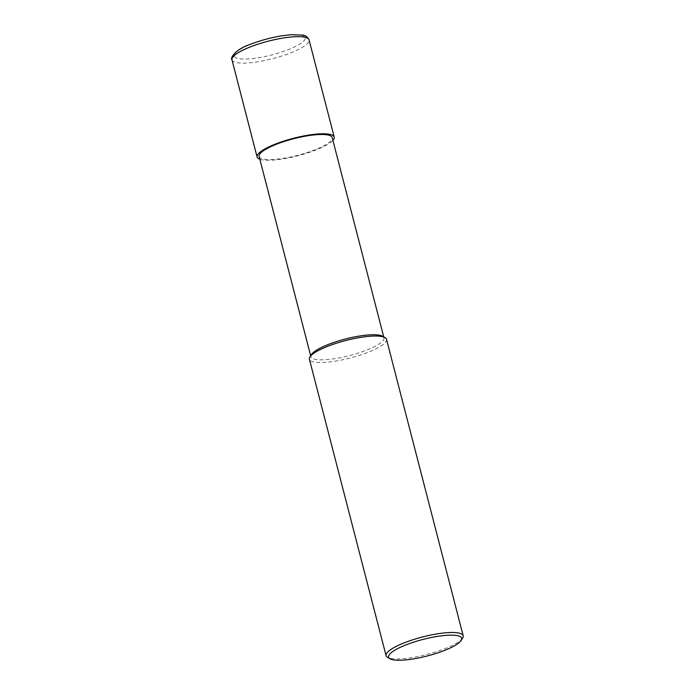<?xml version="1.0" encoding="UTF-8"?>
<svg xmlns="http://www.w3.org/2000/svg" width="695" height="695" viewBox="0 0 695 695"><rect width="100%" height="100%" fill="white"/><g stroke="black" fill="none" stroke-linecap="round" stroke-linejoin="round"><path stroke-width="0.52" stroke-dasharray="3.48 2.61" d="M462.644 638.062A39.824 9.009 -14.5 0 1 443.08 649.382A39.824 9.009 -14.5 0 1 387.654 657.461M386.507 339.299A39.824 9.009 -14.5 0 1 366.413 352.921A39.824 9.009 -14.5 0 1 309.405 359.245M311.421 354.572A37.73 8.54 165.5 0 0 310.917 356.752A37.73 8.54 165.5 0 0 315.304 359.367A37.73 8.54 165.5 0 0 364.936 350.758A37.73 8.54 165.5 0 0 383.979 337.857A37.73 8.54 165.5 0 0 382.476 336.189M259.131 156.479A37.73 8.54 165.5 0 0 263.509 159.094A37.73 8.54 165.5 0 0 305.704 153.039A37.73 8.54 165.5 0 0 332.184 137.584M259.852 159.268A39.824 9.009 165.5 0 0 261.728 159.763A39.824 9.009 165.5 0 0 300.11 155.167A39.824 9.009 165.5 0 0 332.905 140.373M231.982 59.866A39.824 9.009 165.5 0 0 236.613 62.637A39.824 9.009 165.5 0 0 281.145 56.243A39.824 9.009 165.5 0 0 309.084 39.928M300.961 35.176A36.635 8.288 165.5 0 0 252.78 43.542A36.635 8.288 165.5 0 0 238.55 58.615A36.635 8.288 165.5 0 0 286.731 50.249A36.635 8.288 165.5 0 0 300.961 35.176M310.665 355.77L310.917 356.752M383.727 336.884L383.979 337.857"/><path stroke-width="1.04" d="M407.652 644.248A37.73 8.54 -14.5 0 1 446.529 635.334A37.73 8.54 -14.5 0 1 461.159 640.443A37.73 8.54 -14.5 0 1 442.619 651.163A37.73 8.54 -14.5 0 1 390.104 658.817A37.73 8.54 -14.5 0 1 407.652 644.248M390.104 658.817L387.654 657.461A39.824 9.009 -14.5 0 1 386.081 655.706A39.824 9.009 -14.5 0 1 406.175 642.084A39.824 9.009 -14.5 0 1 463.183 635.769A39.824 9.009 -14.5 0 1 462.644 638.062L461.159 640.443M386.081 655.706L309.405 359.245A39.824 9.009 -14.5 0 1 309.935 356.943A39.824 9.009 -14.5 0 1 329.5 345.623A39.824 9.009 -14.5 0 1 384.926 337.553A39.824 9.009 -14.5 0 1 386.507 339.299L463.183 635.769M384.926 337.553L382.476 336.189A37.73 8.54 165.5 0 0 379.592 335.233A37.73 8.54 165.5 0 0 329.96 343.843A37.73 8.54 165.5 0 0 311.421 354.572L309.935 356.943M383.727 336.884L332.184 137.584A37.73 8.54 165.5 0 0 327.797 134.96A37.73 8.54 165.5 0 0 285.602 141.024A37.73 8.54 165.5 0 0 259.131 156.479L310.665 355.77M332.905 140.373A39.824 9.009 165.5 0 0 334.208 137.063A39.824 9.009 165.5 0 0 329.578 134.291A39.824 9.009 165.5 0 0 285.046 140.694A39.824 9.009 165.5 0 0 257.107 157.001A39.824 9.009 165.5 0 0 259.852 159.268M231.982 59.866C229.897 58.198 235.379 49.241 250.235 44.41C260.026 40.579 270.372 37.739 281.293 35.888L290.51 34.75L302.36 35.054C305.479 35.341 307.72 36.965 309.084 39.928A39.824 9.009 165.5 0 0 304.453 37.165A39.824 9.009 165.5 0 0 259.921 43.559A39.824 9.009 165.5 0 0 231.982 59.866L257.107 157.001M309.084 39.928L334.208 137.063"/></g></svg>
